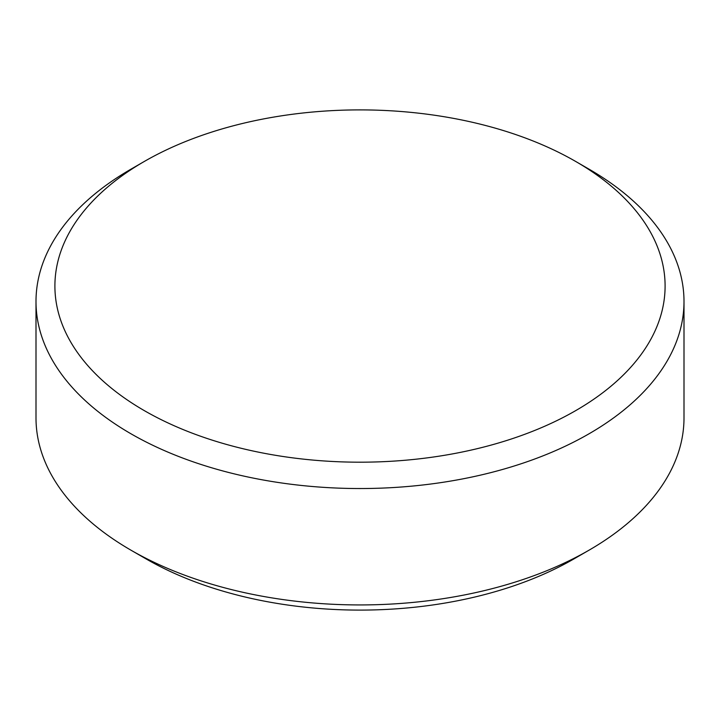<?xml version="1.0" encoding="UTF-8"?>
<svg xmlns="http://www.w3.org/2000/svg" width="720" height="720" viewBox="0 0 720 720"><rect width="100%" height="100%" fill="white"/><g stroke="black" fill="none" stroke-linecap="round" stroke-linejoin="round"><path stroke-width="1.08" d="M144.261 410.598A305.1 176.148 0 0 0 575.739 410.598A305.1 176.148 0 0 0 575.739 161.487L589.104 169.209A324 187.056 180 0 1 684 301.473A324 187.056 180 0 1 483.993 474.3A324 187.056 180 0 1 130.896 433.746A324 187.056 180 0 1 36 301.473A324 187.056 180 0 1 130.896 169.209L144.261 161.487A305.1 176.148 0 0 0 144.261 410.598M589.104 550.143L573.831 558.963A302.4 174.591 180 0 1 146.169 558.963L130.896 550.152A324 187.056 0 0 0 589.104 550.143A324 187.056 0 0 0 684 417.879L684 301.473M589.104 169.209L575.739 161.487A305.1 176.148 0 0 0 144.261 161.487M36 301.473L36 417.879A324 187.056 0 0 0 130.896 550.143A324 187.056 0 0 0 130.896 550.152L146.169 558.963"/></g></svg>
